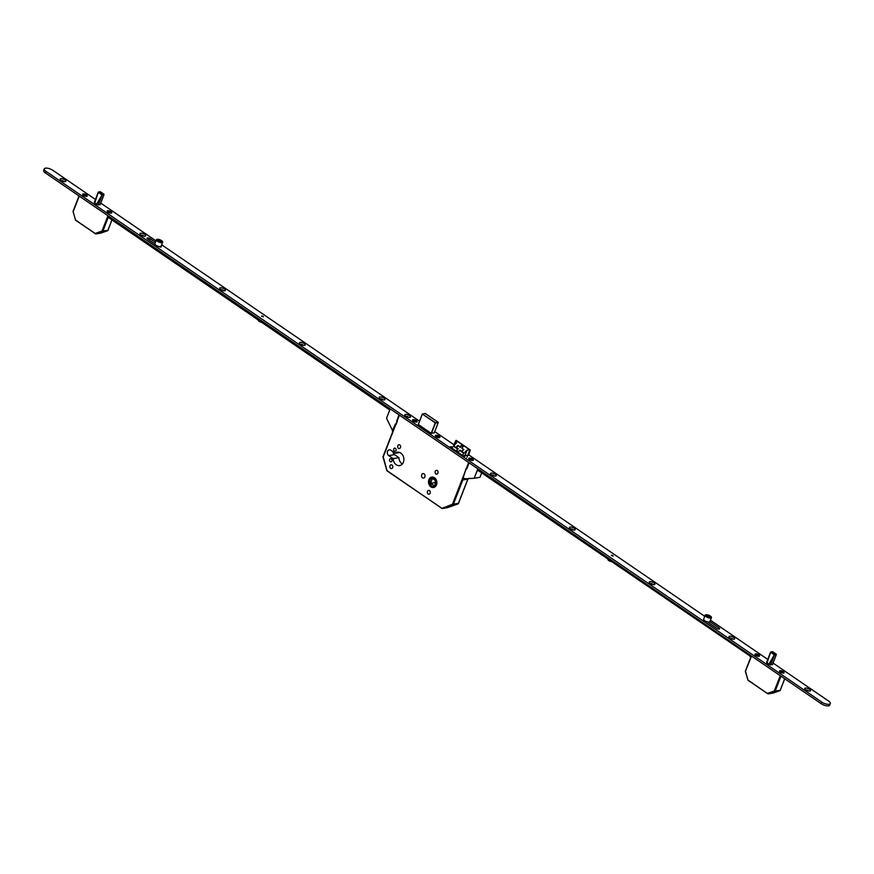 <?xml version="1.0" encoding="UTF-8"?>
<svg xmlns="http://www.w3.org/2000/svg" width="874" height="874" viewBox="0 0 874 874"><rect width="100%" height="100%" fill="white"/><g stroke="black" fill="none" stroke-linecap="round" stroke-linejoin="round"><path stroke-width="1.31" d="M430.937 486.862A5.277 4.151 -99.5 0 0 433.58 487.495A5.277 4.151 -99.5 0 0 436.869 483.3A5.277 4.151 -99.5 0 0 434.476 477.728A5.277 4.151 -99.5 0 0 431.832 477.084A5.277 4.151 -99.5 0 0 428.544 481.29A5.277 4.151 -99.5 0 0 430.937 486.862M433.93 487.321A5.189 4.075 -99.5 0 0 434.312 487.288L433.57 487.408A5.189 4.075 -99.5 0 0 436.792 483.278A5.189 4.075 -99.5 0 0 434.444 477.805A5.189 4.075 -99.5 0 0 431.843 477.171A5.189 4.075 -99.5 0 0 428.621 481.301A5.189 4.075 -99.5 0 0 430.969 486.774A5.189 4.075 -99.5 0 0 433.57 487.408A5.277 4.151 -99.5 0 0 433.952 487.419M431.166 486.25A4.578 3.594 -99.5 0 0 433.46 486.807A4.578 3.594 -99.5 0 0 436.312 483.158A4.578 3.594 -99.5 0 0 434.247 478.329A4.578 3.594 -99.5 0 0 431.953 477.772A4.578 3.594 -99.5 0 0 429.101 481.421A4.578 3.594 -99.5 0 0 431.166 486.25M432.324 477.739A4.578 3.594 -99.5 0 0 429.833 481.53A4.578 3.594 -99.5 0 0 431.92 486.13A4.578 3.594 -99.5 0 0 433.832 486.72M391.312 458.916A1.584 1.245 80.5 0 1 390.241 461.658A1.584 1.245 80.5 0 1 391.312 458.916M395.409 448.351A1.584 1.245 80.5 0 1 394.338 451.093A1.584 1.245 80.5 0 1 395.409 448.351M392.011 464.968A1.988 1.562 80.5 0 1 390.678 468.398A1.988 1.562 80.5 0 1 392.011 464.968M399.789 444.91A1.988 1.562 80.5 0 1 398.457 448.34A1.988 1.562 80.5 0 1 399.789 444.91M429.484 490.609A1.988 1.562 80.5 0 1 428.151 494.039A1.988 1.562 80.5 0 1 429.484 490.609M437.262 470.54A1.988 1.562 80.5 0 1 435.929 473.97A1.988 1.562 80.5 0 1 437.262 470.54M424.054 473.861A2.294 1.803 80.5 0 1 422.513 477.827A2.294 1.803 80.5 0 1 424.054 473.861M402.346 464.007A6.774 5.32 80.5 0 1 402.018 463.799A6.774 5.32 80.5 0 1 398.926 457.67L394.48 454.633A3.114 2.447 80.5 0 1 393.06 451.76M393.158 458.642L388.712 455.605A3.114 2.447 80.5 0 1 387.302 452.317A3.114 2.447 80.5 0 1 389.236 449.837A3.114 2.447 80.5 0 1 390.798 450.219L395.245 453.256A6.774 5.32 80.5 0 1 397.397 452.219A6.774 5.32 80.5 0 1 400.795 453.038A6.774 5.32 80.5 0 1 403.854 460.194A6.774 5.32 80.5 0 1 399.647 465.591A6.774 5.32 80.5 0 1 396.25 464.76A6.774 5.32 80.5 0 1 393.158 458.642L398.926 457.67M435.602 480.558L434.881 482.601L435.591 483.049M434.881 482.601L430.598 483.322L432.302 478.482L436.05 480.842M436.192 481.356L434.607 485.857L430.598 483.322M458.249 452.011L456.403 450.755L457.714 449.116A1.835 0.907 -55.6 0 1 457.932 448.865L456.152 447.215L457.867 445.456L459.899 446.854L461.833 444.877L463.679 446.133L461.745 448.111L463.788 449.509L462.073 451.257L459.779 450.121A1.835 0.907 -55.6 0 0 459.549 450.383L458.249 452.011M451.825 448.078L453.366 446.144A1.835 0.907 -55.6 0 1 453.595 445.893L456.534 442.878L455.562 440.889L456.228 440.354L470.092 449.979M462.357 455.278L463.897 453.355A1.835 0.907 -55.6 0 1 464.127 453.093L467.066 450.088L470.026 450.034L455.999 440.441M469.589 450.481L466.902 457.408M468.617 455.387L470.256 449.957L456.228 440.354M455.562 440.889L453.65 445.827M467.066 450.088L465.066 455.256M456.752 450.984L458.195 448.602M456.676 447.575L457.867 445.456M459.899 446.854L458.107 446.111M460.139 447.51L462.073 445.532L461.833 444.877M463.384 446.439L462.073 445.532M463.493 449.804L461.745 448.111M395.245 453.256L399.779 452.492M458.205 503.795L453.016 504.746L452.481 504.232L468.661 462.521M462.969 479.52L453.289 504.462L442.463 508.493L447.422 507.674A0.612 0.612 0 0 0 447.532 507.641L458.315 503.621L467.819 479.116M441.883 508.297L387.095 470.889L441.949 508.417L452.481 504.232L458.402 503.391M387.018 470.638L441.949 508.417A0.612 0.612 0 0 0 442.397 508.515L447.357 507.674M386.964 470.485L383.238 456.851L387.095 470.889A0.612 0.612 0 0 1 386.854 470.551L383.02 456.96A0.612 0.612 0 0 1 383.041 456.567L395.682 424.218M463.209 479.608A1.224 0.601 -55.6 0 1 463.002 479.553A1.224 0.601 -55.6 0 1 462.947 478.668L466.104 468.388L466.76 468.835L468.912 463.296L468.267 462.248M478.471 469.229L477.586 470.857L478.526 470.704M477.859 468.814L474.2 478.264L463.275 478.897A1.224 0.601 124.4 0 0 463.329 479.771A1.224 0.601 124.4 0 0 463.613 479.826L467.896 479.105A1.224 0.601 124.4 0 0 468.846 478.318M481.683 472.867L479.968 477.302L474.2 478.264M396.905 420.82L398.784 415.325L399.811 415.412M390.208 408.846L386.537 418.296L392.502 430.467L395.409 424.032L396.064 424.48L397.299 421.312L396.643 420.864M392.83 430.696A1.224 0.601 124.4 0 0 392.776 431.461L392.557 431.352A1.224 0.601 -55.6 0 1 392.502 430.467M750.995 656.669L477.838 470.234M749.772 656.276L750.176 655.216L478.351 469.251M750.176 655.216L750.012 656.341M108.616 216.304L390.175 408.934M108.212 217.364L389.771 409.982M263.096 316.213L261.687 315.984L263.096 316.213M261.632 322.331A2.742 1.027 -158.8 0 1 259.043 321.293A2.742 1.027 -158.8 0 1 258.158 320.015L258.18 319.96M612.838 555.482L611.429 555.241L612.838 555.482M611.374 561.6A2.742 1.027 -158.8 0 1 608.785 560.562A2.742 1.027 -158.8 0 1 607.9 559.284L607.922 559.229M774.506 654.67L774.561 654.069L776.331 654.32L772.518 651.709M772.671 651.775L770.529 652.244L766.607 662.372L770.595 652.124M774.561 654.069L770.704 652.015M772.354 664.699L776.298 654.615L772.43 664.688M770.475 664.972L774.397 654.932M780.034 690.569L774.845 691.52L774.309 690.995L780.253 675.678M773.381 692.973L779.914 690.668A0.612 0.612 0 0 0 780.274 690.307L784.677 678.716M780.963 676.17L775.118 691.225L768.279 693.847L767.743 693.322L774.309 690.995L780.143 690.384L773.173 693.027M767.7 693.639L748.013 680.256L767.765 693.77A0.612 0.612 0 0 0 768.213 693.869L773.239 693.016A0.612 0.612 0 0 0 773.348 692.995L767.765 693.77L747.773 679.917A0.612 0.612 0 0 0 748.013 680.256L745.413 671.068L751.378 655.937M747.936 680.005L745.391 671.461L751.542 656.046M747.893 679.852L745.391 671.461A0.612 0.612 0 0 1 745.413 671.068L751.301 655.882M94.294 202.397L96.479 204.461L100.095 204.745L104.028 194.378L100.215 191.767M104.039 194.421L103.427 193.93L102.203 194.683M100.368 191.832L98.205 192.335L94.305 202.429L98.281 192.171M102.247 194.126L98.391 192.072M104.006 194.629L100.117 204.745M98.161 205.029L102.083 194.989M107.731 230.616L102.542 231.566L102.007 231.042L107.939 215.736M101.034 233.052L100.936 233.074A0.612 0.612 0 0 0 101.034 233.052L107.6 230.714A0.612 0.612 0 0 0 107.972 230.365L111.927 219.909M95.386 233.697L75.71 220.303L95.911 233.915L95.43 233.38L102.007 231.042L107.841 230.441L101.002 233.063L95.976 233.904L102.815 231.282L108.649 216.228M75.634 220.051L95.463 233.817A0.612 0.612 0 0 0 95.911 233.915L100.871 233.085M75.579 219.898L75.71 220.303A0.612 0.612 0 0 1 75.47 219.964L73.077 211.508A0.612 0.612 0 0 1 73.099 211.126L79.075 195.984M413.468 421.093A2.294 0.852 21.2 0 0 415.631 421.956A2.294 0.852 21.2 0 0 417.007 421.683A2.294 0.852 21.2 0 0 416.264 420.623A2.294 0.852 21.2 0 0 414.101 419.76A2.294 0.852 21.2 0 0 412.736 420.033A2.294 0.852 21.2 0 0 413.468 421.093M414.942 421.082L415.806 420.864L415.576 421.487L414.254 420.58M414.538 421.082L414.156 420.23M611.352 555.427L613.067 556.093M261.61 316.159L263.325 316.825M495.263 474.276A3.048 1.136 21.2 0 0 491.854 473.063A3.048 1.136 21.2 0 0 490.631 474.003A3.048 1.136 21.2 0 0 491.549 474.899A3.048 1.136 21.2 0 0 495.842 476.024A3.048 1.136 21.2 0 0 495.263 474.276M494.444 476.057A1.682 0.623 21.2 0 0 493.974 475.598A1.682 0.623 21.2 0 0 491.647 474.964M493.57 475.849A1.682 0.623 21.2 0 0 492.433 475.401M574.152 528.246A3.048 1.136 21.2 0 0 570.744 527.033A3.048 1.136 21.2 0 0 569.52 527.972A3.048 1.136 21.2 0 0 570.438 528.868A3.048 1.136 21.2 0 0 574.731 529.994A3.048 1.136 21.2 0 0 574.152 528.246M573.333 530.026A1.682 0.623 21.2 0 0 572.863 529.578A1.682 0.623 21.2 0 0 570.536 528.945M572.459 529.819A1.682 0.623 21.2 0 0 571.323 529.382M653.927 582.816A3.048 1.136 21.2 0 0 650.518 581.603A3.048 1.136 21.2 0 0 649.295 582.543A3.048 1.136 21.2 0 0 650.201 583.439A3.048 1.136 21.2 0 0 654.506 584.564A3.048 1.136 21.2 0 0 653.927 582.816M653.096 584.597A1.682 0.623 21.2 0 0 652.627 584.138A1.682 0.623 21.2 0 0 650.3 583.504M652.222 584.389A1.682 0.623 21.2 0 0 651.086 583.941M733.69 637.386A3.048 1.136 21.2 0 0 730.282 636.174A3.048 1.136 21.2 0 0 729.058 637.113A3.048 1.136 21.2 0 0 729.965 638.009A3.048 1.136 21.2 0 0 734.269 639.134A3.048 1.136 21.2 0 0 733.69 637.386M732.86 639.167A1.682 0.623 21.2 0 0 732.39 638.708A1.682 0.623 21.2 0 0 730.074 638.075M731.986 638.96A1.682 0.623 21.2 0 0 730.85 638.512M809.51 689.258A3.048 1.136 21.2 0 0 806.101 688.046A3.048 1.136 21.2 0 0 804.878 688.985A3.048 1.136 21.2 0 0 805.784 689.881A3.048 1.136 21.2 0 0 810.089 691.006A3.048 1.136 21.2 0 0 809.51 689.258M808.69 691.039A1.682 0.623 21.2 0 0 808.21 690.58A1.682 0.623 21.2 0 0 805.894 689.947M807.816 690.831A1.682 0.623 21.2 0 0 806.68 690.384M409.502 415.598A3.048 1.136 21.2 0 0 406.093 414.385A3.048 1.136 21.2 0 0 404.87 415.325A3.048 1.136 21.2 0 0 405.776 416.221A3.048 1.136 21.2 0 0 410.081 417.346A3.048 1.136 21.2 0 0 409.502 415.598M408.671 417.379A1.682 0.623 21.2 0 0 408.202 416.931A1.682 0.623 21.2 0 0 405.886 416.297M407.797 417.171A1.682 0.623 21.2 0 0 406.661 416.734M383.948 398.118A3.048 1.136 21.2 0 0 380.54 396.905A3.048 1.136 21.2 0 0 379.316 397.845A3.048 1.136 21.2 0 0 380.223 398.741A3.048 1.136 21.2 0 0 384.527 399.866A3.048 1.136 21.2 0 0 383.948 398.118M383.118 399.899A1.682 0.623 21.2 0 0 382.648 399.44A1.682 0.623 21.2 0 0 380.332 398.817M382.255 399.691A1.682 0.623 21.2 0 0 381.119 399.243M304.185 343.548A3.048 1.136 21.2 0 0 300.776 342.335A3.048 1.136 21.2 0 0 299.553 343.274A3.048 1.136 21.2 0 0 300.459 344.17A3.048 1.136 21.2 0 0 304.764 345.296A3.048 1.136 21.2 0 0 304.185 343.548M303.354 345.328A1.682 0.623 21.2 0 0 302.885 344.88A1.682 0.623 21.2 0 0 300.569 344.247M302.48 345.121A1.682 0.623 21.2 0 0 301.344 344.684M224.41 288.977A3.048 1.136 21.2 0 0 221.002 287.764A3.048 1.136 21.2 0 0 219.778 288.704A3.048 1.136 21.2 0 0 220.696 289.6A3.048 1.136 21.2 0 0 224.989 290.725A3.048 1.136 21.2 0 0 224.41 288.977M223.591 290.758A1.682 0.623 21.2 0 0 223.121 290.31A1.682 0.623 21.2 0 0 220.794 289.676M222.717 290.55A1.682 0.623 21.2 0 0 221.581 290.113M144.647 234.407A3.048 1.136 21.2 0 0 141.238 233.194A3.048 1.136 21.2 0 0 140.015 234.134A3.048 1.136 21.2 0 0 140.922 235.03A3.048 1.136 21.2 0 0 145.226 236.155A3.048 1.136 21.2 0 0 144.647 234.407M143.828 236.188A1.682 0.623 21.2 0 0 143.347 235.74A1.682 0.623 21.2 0 0 141.031 235.106M142.954 235.98A1.682 0.623 21.2 0 0 141.817 235.543M64.884 179.836A3.048 1.136 21.2 0 0 61.475 178.624A3.048 1.136 21.2 0 0 60.251 179.563A3.048 1.136 21.2 0 0 61.158 180.459A3.048 1.136 21.2 0 0 65.463 181.584A3.048 1.136 21.2 0 0 64.884 179.836M64.064 181.617A1.682 0.623 21.2 0 0 63.584 181.169A1.682 0.623 21.2 0 0 61.267 180.536M63.19 181.41A1.682 0.623 21.2 0 0 62.054 180.973M472.539 459.047A2.447 0.907 21.2 0 0 469.819 458.074A2.447 0.907 21.2 0 0 468.835 458.828A2.447 0.907 21.2 0 0 469.567 459.549A2.447 0.907 21.2 0 0 473.009 460.445A2.447 0.907 21.2 0 0 472.539 459.047M439.152 436.202A2.447 0.907 21.2 0 0 436.421 435.23A2.447 0.907 21.2 0 0 435.438 435.984A2.447 0.907 21.2 0 0 436.17 436.694A2.447 0.907 21.2 0 0 439.611 437.601A2.447 0.907 21.2 0 0 439.152 436.202M416.352 420.602A2.447 0.907 21.2 0 0 413.631 419.64A2.447 0.907 21.2 0 0 412.648 420.394A2.447 0.907 21.2 0 0 413.38 421.104A2.447 0.907 21.2 0 0 416.822 422.011A2.447 0.907 21.2 0 0 416.352 420.602M758.73 654.834A2.447 0.907 21.2 0 0 756.01 653.872A2.447 0.907 21.2 0 0 755.027 654.615A2.447 0.907 21.2 0 0 755.759 655.336A2.447 0.907 21.2 0 0 759.2 656.232A2.447 0.907 21.2 0 0 758.73 654.834M783.279 671.625A2.447 0.907 21.2 0 0 780.548 670.653A2.447 0.907 21.2 0 0 779.575 671.407A2.447 0.907 21.2 0 0 780.296 672.128A2.447 0.907 21.2 0 0 783.738 673.024A2.447 0.907 21.2 0 0 783.279 671.625M86.428 194.891A2.447 0.907 21.2 0 0 83.696 193.919A2.447 0.907 21.2 0 0 82.724 194.673A2.447 0.907 21.2 0 0 83.445 195.394A2.447 0.907 21.2 0 0 86.887 196.289A2.447 0.907 21.2 0 0 86.428 194.891M110.965 211.683A2.447 0.907 21.2 0 0 108.245 210.71A2.447 0.907 21.2 0 0 107.262 211.464A2.447 0.907 21.2 0 0 107.994 212.185A2.447 0.907 21.2 0 0 111.435 213.081A2.447 0.907 21.2 0 0 110.965 211.683M95.441 199.469L52.79 170.288A5.495 2.054 21.2 0 0 47.611 168.223A5.495 2.054 21.2 0 0 44.312 168.868L43.7 170.452A5.495 2.054 21.2 0 0 45.47 172.997L821.21 703.712A5.495 2.054 21.2 0 0 826.389 705.777A5.495 2.054 21.2 0 0 829.688 705.132L830.3 703.548A5.495 2.054 21.2 0 0 828.53 701.003L773.031 663.038M44.312 168.868A5.495 2.054 21.2 0 0 46.082 171.413L821.822 702.128A5.495 2.054 21.2 0 0 827.012 704.193A5.495 2.054 21.2 0 0 830.3 703.548M767.743 659.422L710.431 620.212M704.739 616.312L468.77 454.884M454.043 444.8L434.749 431.603M419.52 421.192L161.668 244.786M155.976 240.885L100.729 203.085M431.21 433.318L435.252 422.907L422.306 414.003L418.253 424.458L431.221 433.329L434.269 432.849M452.481 447.248L450.066 446.876L463.832 456.283L465.099 456.173L464.422 455.398L465.787 455.136L467.404 455.802M766.64 662.263L768.781 664.404L772.408 664.699L776.298 654.626L774.506 654.943L770.606 664.994M707.077 621.775L716.593 628.286A1.956 0.732 21.2 0 0 718.428 629.018A1.956 0.732 21.2 0 0 719.597 628.788A1.956 0.732 21.2 0 0 718.974 627.882L709.863 621.654M158.314 246.359A1.956 0.732 21.2 0 0 161.242 246.807A1.956 0.732 21.2 0 0 161.056 246.282M155.408 242.338L150.099 238.7A1.956 0.732 21.2 0 0 148.252 237.968A1.956 0.732 21.2 0 0 147.083 238.198A1.956 0.732 21.2 0 0 147.706 239.105L154.851 243.988M716.931 628.493L708.311 622.605L708.53 622.037M154.851 243.955L149.476 240.284A1.956 0.732 21.2 0 0 149.137 240.077M469.655 459.527A2.294 0.852 21.2 0 0 471.818 460.39A2.294 0.852 21.2 0 0 473.184 460.128A2.294 0.852 21.2 0 0 472.452 459.058A2.294 0.852 21.2 0 0 470.288 458.195A2.294 0.852 21.2 0 0 468.923 458.468A2.294 0.852 21.2 0 0 469.655 459.527M471.13 459.516L471.993 459.309L471.763 459.921L470.441 459.025M470.725 459.516L470.343 458.664M436.257 436.683A2.294 0.852 21.2 0 0 438.42 437.546A2.294 0.852 21.2 0 0 439.797 437.273A2.294 0.852 21.2 0 0 439.054 436.213A2.294 0.852 21.2 0 0 436.891 435.35A2.294 0.852 21.2 0 0 435.525 435.623A2.294 0.852 21.2 0 0 436.257 436.683M437.732 436.672L438.595 436.454L438.366 437.076L437.044 436.17M437.328 436.672L436.945 435.82M755.846 655.325A2.294 0.852 21.2 0 0 758.009 656.188A2.294 0.852 21.2 0 0 759.375 655.915A2.294 0.852 21.2 0 0 758.643 654.855A2.294 0.852 21.2 0 0 756.48 653.992A2.294 0.852 21.2 0 0 755.114 654.255A2.294 0.852 21.2 0 0 755.846 655.325M757.321 655.314L758.184 655.096L757.955 655.719L756.633 654.812M756.917 655.314L756.534 654.462M780.395 672.117A2.294 0.852 21.2 0 0 782.547 672.98A2.294 0.852 21.2 0 0 783.923 672.707A2.294 0.852 21.2 0 0 783.18 671.647A2.294 0.852 21.2 0 0 781.028 670.784A2.294 0.852 21.2 0 0 779.652 671.046A2.294 0.852 21.2 0 0 780.395 672.117M781.869 672.095L782.733 671.888L782.503 672.51L781.181 671.603M781.454 672.106L781.083 671.254M108.081 212.163A2.294 0.852 21.2 0 0 110.244 213.027A2.294 0.852 21.2 0 0 111.61 212.764A2.294 0.852 21.2 0 0 110.878 211.694A2.294 0.852 21.2 0 0 108.715 210.831A2.294 0.852 21.2 0 0 107.349 211.104A2.294 0.852 21.2 0 0 108.081 212.163M109.556 212.153L110.419 211.945L110.19 212.557L108.868 211.661M109.152 212.153L108.769 211.3M83.543 195.372A2.294 0.852 21.2 0 0 85.696 196.235A2.294 0.852 21.2 0 0 87.072 195.973A2.294 0.852 21.2 0 0 86.329 194.902A2.294 0.852 21.2 0 0 84.177 194.039A2.294 0.852 21.2 0 0 82.801 194.312A2.294 0.852 21.2 0 0 83.543 195.372M85.007 195.361L85.881 195.153L85.641 195.765L84.33 194.869M84.603 195.361L84.232 194.509M710.791 617.557A2.742 1.027 21.2 0 0 709.885 616.378A2.742 1.027 21.2 0 0 705.7 615.58M706.64 616.389L709.47 617.525L709.775 616.935L706.946 615.799L706.64 616.389M706.695 616.421L706.946 615.799M708.038 617.273L708.508 616.072M162.029 242.131A2.742 1.027 21.2 0 0 161.122 240.951A2.742 1.027 21.2 0 0 156.927 240.153M157.877 240.962L159.144 241.825L161.002 241.508L159.745 240.645L157.877 240.962M157.932 240.995L158.172 240.372M159.276 241.847L159.745 240.645M161.472 240.853A2.775 1.038 -158.8 0 1 162.138 241.978A2.775 1.038 -158.8 0 1 160.324 242.273A2.775 1.038 -158.8 0 1 157.626 241.093A2.775 1.038 -158.8 0 1 156.959 239.968A2.775 1.038 -158.8 0 1 158.773 239.662A2.775 1.038 -158.8 0 1 161.472 240.853M157.222 241.115A3.354 1.256 -158.8 0 1 156.413 239.76A3.354 1.256 -158.8 0 1 158.609 239.4A3.354 1.256 -158.8 0 1 161.865 240.831A3.354 1.256 -158.8 0 1 162.673 242.185A3.354 1.256 -158.8 0 1 160.488 242.546A3.354 1.256 -158.8 0 1 157.222 241.115M162.673 242.185L161.144 246.151A3.354 1.256 -158.8 0 1 158.948 246.512A3.354 1.256 -158.8 0 1 155.681 245.07A3.354 1.256 -158.8 0 1 154.884 243.715L156.413 239.76M710.234 616.279A2.775 1.038 -158.8 0 1 710.901 617.405A2.775 1.038 -158.8 0 1 709.087 617.699A2.775 1.038 -158.8 0 1 706.389 616.52A2.775 1.038 -158.8 0 1 705.722 615.394A2.775 1.038 -158.8 0 1 707.536 615.088A2.775 1.038 -158.8 0 1 710.234 616.279M705.984 616.541A3.354 1.256 -158.8 0 1 705.176 615.187A3.354 1.256 -158.8 0 1 707.372 614.815A3.354 1.256 -158.8 0 1 710.638 616.257A3.354 1.256 -158.8 0 1 711.436 617.612A3.354 1.256 -158.8 0 1 709.251 617.973A3.354 1.256 -158.8 0 1 705.984 616.541M711.436 617.612L709.906 621.567A3.354 1.256 -158.8 0 1 707.711 621.938A3.354 1.256 -158.8 0 1 704.455 620.496A3.354 1.256 -158.8 0 1 703.646 619.142L705.176 615.187M457.714 449.116L453.366 446.144M463.897 453.355L459.549 450.383M457.932 448.865L453.595 445.893M464.127 453.093L459.779 450.121M397.014 420.798L399.068 415.511M399.418 415.139L383.238 456.851L395.605 424.163M388.712 455.605L394.48 454.633M425.354 413.5L422.306 414.003L435.427 422.732L438.18 422.262L425.299 413.457L422.361 414.09L418.329 424.502M438.267 422.437L434.236 432.936L438.245 422.513L435.492 422.983L431.45 433.395M418.275 424.469L422.317 414.047M438.245 422.35L425.125 413.478M464.378 478.362L463.428 478.515M750.307 656.287L750.646 655.424M750.853 655.576L750.548 656.363M768.749 664.382L774.342 654.845L770.584 652.277L766.979 663.191M774.233 655.271L768.858 664.426M766.924 663.137L770.387 652.638M780.231 690.165L784.754 678.77M96.435 204.44L102.04 194.902L98.281 192.335L94.676 203.249M98.292 205.051L102.192 195L104.028 194.563M101.93 195.328L96.555 204.483M94.611 203.194L98.085 192.695M79.228 196.104L73.296 211.41L78.988 195.929M107.928 230.212L112.003 219.964M821.822 702.128L821.21 703.712M46.082 171.413L45.47 172.997M464.105 456.359L464.444 455.474M464.127 456.348L464.465 455.485M450.744 447.335L451.039 446.603M450.918 447.455L451.224 446.647M149.476 240.284L150.099 238.7M718.526 629.04L718.974 627.882M432.597 477.051L431.843 477.171M467.929 479.094L458.446 503.544A0.612 0.612 0 0 1 458.085 503.894L447.532 507.641M398.981 415.456L396.84 420.995M776.068 654.025L772.627 651.665L770.955 651.938M103.755 194.083L100.313 191.723L98.653 191.985M100.084 204.756L103.984 194.683M464.05 456.359L464.422 455.398"/></g></svg>
